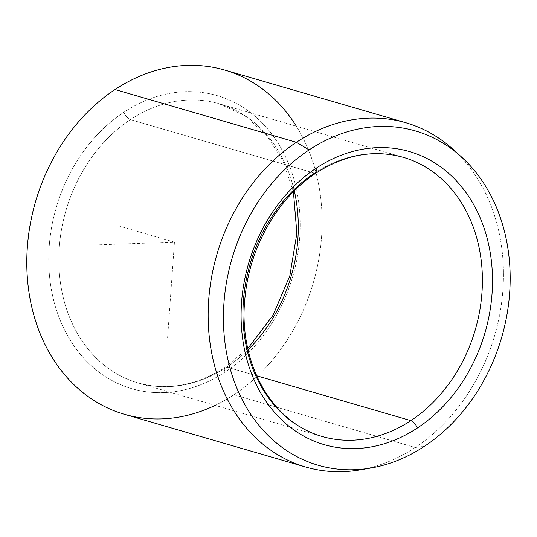 <?xml version="1.0" encoding="UTF-8"?>
<svg xmlns="http://www.w3.org/2000/svg" width="537" height="537" viewBox="0 0 537 537"><rect width="100%" height="100%" fill="white"/><g stroke="black" fill="none" stroke-linecap="round" stroke-linejoin="round"><path stroke-width="0.4" stroke-dasharray="2.69 2.01" d="M316.098 173.035A7.27 3.108 56.5 0 1 314.501 173.162A145.359 117.301 106.2 0 0 243.019 318.246A145.359 117.301 106.2 0 0 322.079 436.474L137.975 382.921A145.359 117.301 -73.8 0 1 58.916 264.694A145.359 117.301 -73.8 0 1 130.397 119.61A7.27 3.108 56.5 0 1 123.866 112.226A152.629 123.168 106.2 0 0 59.365 318.186A152.629 123.168 106.2 0 0 225.03 372.067A7.27 3.108 56.5 0 1 225.144 367.207A7.27 3.108 56.5 0 1 226.748 367.08A145.359 117.301 -73.8 0 1 137.975 382.921A145.359 117.301 106.2 0 0 226.748 367.08A7.27 3.108 -123.5 0 0 225.144 367.207A7.27 3.108 -123.5 0 0 225.03 372.067A152.629 123.168 106.2 0 0 289.537 166.108A152.629 123.168 106.2 0 0 123.866 112.226A7.27 3.108 -123.5 0 0 130.397 119.61A145.359 117.301 -73.8 0 1 219.17 103.769A145.359 117.301 -73.8 0 1 294.296 190.877A145.359 117.301 106.2 0 0 219.17 103.769A145.359 117.301 106.2 0 0 130.397 119.61A145.359 117.301 106.2 0 0 58.916 264.694A145.359 117.301 106.2 0 0 137.975 382.921C167.135 390.963 196.193 385.727 225.144 367.207L247.832 348.486M403.274 157.321A145.359 117.301 106.2 0 0 314.501 173.162L130.397 119.61L314.501 173.162A145.359 117.301 -73.8 0 1 403.274 157.321L219.17 103.769L244.657 115.609L266.352 134.988L282.965 160.865L293.417 191.756M365.536 468.821A179.277 144.668 106.2 0 0 415.222 447.509A179.277 144.668 106.2 0 0 457.309 153.327A179.277 144.668 -73.8 0 1 415.222 447.509L424.492 446.281L415.222 447.509A179.277 144.668 -73.8 0 1 360.065 469.882M224.52 70.005A179.277 144.668 -73.8 0 1 322.025 215.814A179.277 144.668 -73.8 0 1 233.863 394.755L415.222 447.509L233.863 394.755A179.277 144.668 -73.8 0 1 124.376 414.289M248.101 349.701A145.359 117.301 -73.8 0 1 226.748 367.08L256.632 375.772L226.748 367.08A145.359 117.301 106.2 0 0 248.101 349.701M215.156 405.375A179.277 144.668 106.2 0 0 233.863 394.755A179.277 144.668 106.2 0 0 296.357 126.222M225.03 372.067A152.629 123.168 -73.8 0 1 59.365 318.186A152.629 123.168 -73.8 0 1 123.866 112.226A152.629 123.168 -73.8 0 1 289.537 166.108A152.629 123.168 -73.8 0 1 225.03 372.067M94.928 244.966L174.451 242.147L167.604 337.686M174.451 242.147L119.496 226.164"/><path stroke-width="0.81" d="M410.852 420.632A7.27 3.108 56.5 0 1 417.377 428.016A152.629 123.168 -73.8 0 1 251.712 374.135A152.629 123.168 -73.8 0 1 316.212 168.175A7.27 3.108 56.5 0 1 316.098 173.035A7.27 3.108 -123.5 0 0 316.212 168.175A152.629 123.168 -73.8 0 1 481.884 222.056A152.629 123.168 -73.8 0 1 417.377 428.016A7.27 3.108 -123.5 0 0 410.852 420.632A145.359 117.301 106.2 0 0 482.333 275.548A145.359 117.301 106.2 0 0 403.274 157.321A145.359 117.301 -73.8 0 1 482.333 275.548A145.359 117.301 -73.8 0 1 410.852 420.632A145.359 117.301 -73.8 0 1 322.079 436.474A145.359 117.301 106.2 0 0 410.852 420.632L256.632 375.772L410.852 420.632M314.501 173.162A7.27 3.108 -123.5 0 0 316.098 173.035C278.535 197.361 250.517 245.335 245.328 294.746C237.072 357.951 268.695 421.451 322.079 436.474A145.359 117.301 -73.8 0 1 243.019 318.246A145.359 117.301 -73.8 0 1 314.501 173.162M370.933 468.016L360.065 469.882A179.277 144.668 -73.8 0 1 211.753 353.346A179.277 144.668 -73.8 0 1 296.39 142.292L309.104 149.91A174.089 140.479 106.2 0 0 226.916 354.85A174.089 140.479 106.2 0 0 370.933 468.016A174.089 140.479 106.2 0 0 424.492 446.281A174.089 140.479 106.2 0 0 461.431 156.905A174.089 140.479 106.2 0 0 309.104 149.91L296.39 142.292A179.277 144.668 -73.8 0 1 453.262 149.501A179.277 144.668 -73.8 0 1 457.309 153.327A179.277 144.668 106.2 0 0 405.878 122.751A179.277 144.668 106.2 0 0 296.39 142.292A179.277 144.668 106.2 0 0 208.228 321.233A179.277 144.668 106.2 0 0 305.734 467.042A179.277 144.668 106.2 0 0 365.536 468.821M305.734 467.042L124.376 414.289A179.277 144.668 -73.8 0 1 26.87 268.48A179.277 144.668 -73.8 0 1 115.039 89.538L296.39 142.292L115.039 89.538A179.277 144.668 -73.8 0 1 224.52 70.005L405.878 122.751M294.296 190.877A145.359 117.301 -73.8 0 1 248.101 349.701A145.359 117.301 106.2 0 0 294.296 190.877M309.104 149.91A174.089 140.479 -73.8 0 1 498.061 211.37A174.089 140.479 -73.8 0 1 424.492 446.281A174.089 140.479 -73.8 0 1 235.528 384.821A174.089 140.479 -73.8 0 1 309.104 149.91M316.212 168.175A152.629 123.168 106.2 0 0 251.712 374.135A152.629 123.168 106.2 0 0 417.377 428.016A152.629 123.168 106.2 0 0 481.884 222.056A152.629 123.168 106.2 0 0 316.212 168.175M296.357 126.222A179.277 144.668 106.2 0 0 115.039 89.538A179.277 144.668 106.2 0 0 35.576 320.978A179.277 144.668 106.2 0 0 215.156 405.375M316.098 173.035C345.056 154.515 374.114 149.279 403.274 157.321M453.262 149.501L461.431 156.905M293.417 191.756L296.86 233.273L289.859 275.716L273.004 315.293L247.832 348.486"/></g></svg>
